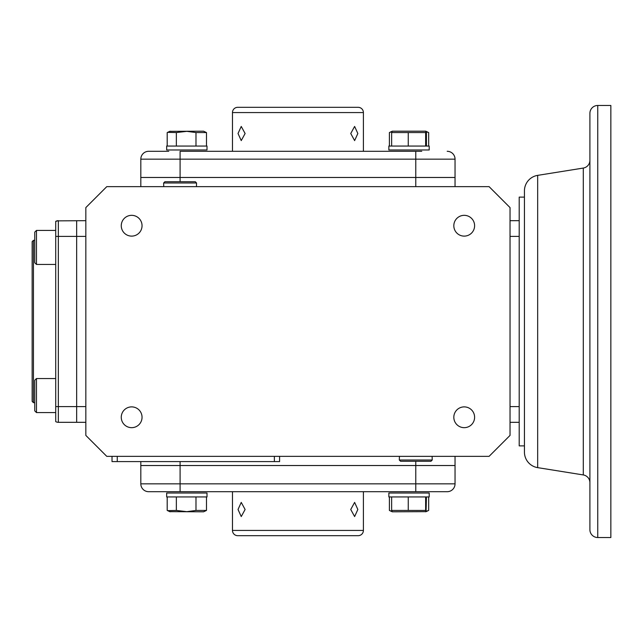 <?xml version="1.0" encoding="UTF-8"?>
<svg xmlns="http://www.w3.org/2000/svg" width="643" height="643" viewBox="0 0 643 643"><rect width="100%" height="100%" fill="white"/><g stroke="black" fill="none" stroke-linecap="round" stroke-linejoin="round"><path stroke-width="0.96" d="M36.474 264.458L34.77 262.754L34.77 232.115L36.474 230.419L36.474 264.458L55.716 264.458M36.474 230.419L55.716 230.419M36.474 395.566L36.474 412.581L55.716 412.581L36.474 412.581L34.77 410.885L34.77 380.246L36.474 378.542L36.474 395.566M589.904 473.135L589.904 113.329A7.853 7.853 0 0 1 597.757 105.468L610.85 105.468L610.85 537.532L597.757 537.532A7.853 7.853 0 0 1 589.904 529.671L589.904 482.692A7.853 7.853 0 0 0 583.289 474.936L583.289 168.064A7.853 7.853 0 0 0 589.904 160.308M537.669 467.638A15.713 15.713 0 0 1 524.439 452.125L524.439 190.875A15.713 15.713 0 0 1 537.669 175.362L537.669 467.638L583.289 474.936M524.439 197.12L519.198 197.12L519.198 220.686L510.036 220.686M510.036 236.399L519.198 236.399L519.198 406.601L519.198 220.686M510.036 422.314L519.198 422.314L519.198 445.88L524.439 445.88M589.904 113.329L589.904 529.671M363.399 112.565L232.469 112.565A5.24 5.24 0 0 1 237.709 107.325L358.159 107.325A5.24 5.24 0 0 1 363.399 112.565L363.399 151.298M238.031 133.511L241.238 126.43L245.112 133.511L241.238 140.6L238.031 133.511M350.748 133.511L354.623 126.43L357.838 133.511L354.623 140.6L350.748 133.511M426.06 131.341L425.65 132.562L391.635 132.562L392.302 131.196L425.754 131.196L426.422 132.562L426.422 146.057M425.65 132.562L425.65 146.057M408.257 132.562L408.257 146.057M391.635 132.562L391.635 146.057M429.194 149.988L388.862 149.988L388.862 146.057L429.194 146.057L429.194 149.988L429.194 146.057M34.77 240.321L33.46 240.321L33.46 402.679L34.77 402.679M33.46 240.321L32.15 241.631L32.15 401.369L33.46 402.679M55.716 236.399L58.336 236.399L58.336 220.686A5.24 5.24 0 0 0 55.716 221.385A5.24 5.24 0 0 1 58.336 220.686L55.716 221.385L55.716 421.615A5.24 5.24 0 0 0 58.336 422.314L76.662 422.314L76.662 220.686L76.662 236.399L85.832 236.399M85.832 220.686L56.986 220.862M55.716 406.601L58.336 406.601L58.336 422.314L85.832 422.314M399.416 456.353L399.311 460.01L432.225 460.01L432.12 456.353M399.311 460.01L400.581 461.28L430.955 461.28L432.225 460.01M168 151.298L148.678 151.298A7.853 7.853 0 0 0 140.817 159.151L140.817 177.476L455.043 177.476L455.043 186.647M148.678 151.298L168.763 151.298M447.19 151.298A7.853 7.853 0 0 1 455.043 159.151L455.043 177.476L140.817 177.476L140.817 159.151L180.096 159.151L180.096 151.298L421.752 151.298M420.996 151.298L415.772 151.298L415.772 159.151L455.043 159.151M131.654 427.667A10.392 10.392 0 0 1 121.262 417.275A10.392 10.392 0 0 1 131.654 406.882A10.392 10.392 0 0 1 142.047 417.275A10.392 10.392 0 0 1 131.654 427.667M131.654 236.118A10.392 10.392 0 0 1 121.262 225.725A10.392 10.392 0 0 1 131.654 215.333A10.392 10.392 0 0 1 142.047 225.725A10.392 10.392 0 0 1 131.654 236.118M464.214 236.118A10.392 10.392 0 0 1 453.821 225.725A10.392 10.392 0 0 1 464.214 215.333A10.392 10.392 0 0 1 474.606 225.725A10.392 10.392 0 0 1 464.214 236.118M464.214 427.667A10.392 10.392 0 0 1 453.821 417.275A10.392 10.392 0 0 1 464.214 406.882A10.392 10.392 0 0 1 474.606 417.275A10.392 10.392 0 0 1 464.214 427.667M489.09 186.647L106.778 186.647L85.832 207.593L85.832 435.407L106.778 456.353L489.09 456.353L510.036 435.407L510.036 207.593L489.09 186.647M140.817 177.476L140.817 186.647M519.198 422.314L519.198 406.601L510.036 406.601M415.772 461.28L415.772 465.524L180.096 465.524L455.043 465.524L455.043 456.353M140.817 461.594L140.817 465.524L180.096 465.524L180.096 461.594M117.251 456.353L117.251 461.594L112.019 461.594L112.019 456.353M279.601 456.353L279.601 461.594L117.251 461.594M85.832 406.601L76.662 406.601L76.662 236.399L58.336 236.399L58.336 406.601L76.662 406.601L76.662 422.314M186.84 149.988L166.674 149.988L166.674 146.057L206.998 146.057L206.998 149.988L186.84 149.988M169.8 131.341L203.566 131.196L206.475 132.562L206.475 146.057M167.196 146.057L167.196 132.562L167.606 132.362L176.351 132.562L186.84 131.341L195.986 132.562L206.475 132.562M195.986 132.562L195.986 146.057M176.351 132.562L176.351 146.057M426.245 131.711L428.664 132.562L425.754 131.196M389.393 146.057L389.393 132.562L391.844 131.614M428.664 132.562L428.664 146.057M180.096 491.702L180.096 483.849L455.043 483.849A7.853 7.853 0 0 1 447.19 491.702L148.678 491.702A7.853 7.853 0 0 1 140.817 483.849L140.817 465.524L140.817 483.849L180.096 483.849L180.096 465.524L140.817 465.524M455.043 483.849L455.043 465.524L415.772 465.524L415.772 491.702M358.159 535.675A5.24 5.24 0 0 0 363.399 530.435L232.469 530.435A5.24 5.24 0 0 0 237.709 535.675L358.159 535.675L237.709 535.675M245.112 509.489L241.238 502.4L238.031 509.489L241.238 516.57L245.112 509.489M357.838 509.489L354.623 502.4L350.748 509.489L354.623 516.57L357.838 509.489M391.635 510.438L425.65 510.438L426.06 511.659L392.302 511.804L391.635 510.438L391.635 496.943M426.06 511.659L426.422 496.943M408.257 510.438L408.257 496.943M425.65 510.438L425.65 496.943M429.194 493.012L429.194 496.943L388.862 496.943L388.862 493.012L429.194 493.012L429.194 496.943M169.8 511.659L203.566 511.804L206.475 510.438L206.475 496.943M167.196 496.943L167.196 510.438L167.606 510.638L176.351 510.438L186.84 511.659L195.986 510.438L206.475 510.438M176.351 510.438L176.351 496.943M195.986 510.438L195.986 496.943M206.998 493.012L166.674 493.012L166.674 496.943L206.998 496.943L206.998 493.012M389.393 496.943L389.393 510.438L391.844 511.386M426.245 511.289L428.664 510.438L428.664 496.943M428.664 510.438L425.754 511.804M196.445 186.647L196.557 182.99L163.635 182.99L163.748 186.647M196.557 182.99L195.287 181.72L164.913 181.72L163.635 182.99M597.757 105.468L597.757 537.532M180.096 181.72L180.096 159.151L415.772 159.151L415.772 186.647M274.368 456.353L274.368 461.594M36.474 378.542L55.716 378.542M537.669 175.362L583.289 168.064M232.469 112.565L232.469 151.298M170.106 131.196L167.606 132.362M392.302 131.196L389.795 132.362M232.469 530.435L232.469 491.702M363.399 530.435L363.399 491.702M170.106 511.804L167.606 510.638M392.302 511.804L389.795 510.638"/></g></svg>
